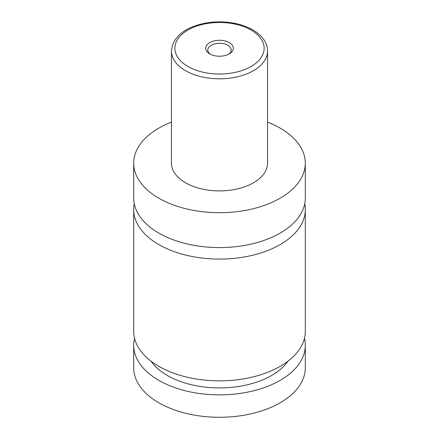 <?xml version="1.0" encoding="UTF-8"?>
<svg xmlns="http://www.w3.org/2000/svg" width="439" height="439" viewBox="0 0 439 439"><rect width="100%" height="100%" fill="white"/><g stroke="black" fill="none" stroke-linecap="round" stroke-linejoin="round"><path stroke-width="0.66" d="M267.554 122.119A85.808 49.541 180 0 1 280.175 128.128A85.808 49.541 180 0 1 305.308 163.16L305.308 198.055A85.808 49.541 180 0 1 252.337 243.826A85.808 49.541 180 0 1 158.825 233.087A85.808 49.541 180 0 1 133.692 198.055L133.692 163.16A85.808 49.541 180 0 1 171.446 122.119M304.732 203.8A85.808 49.541 180 0 1 305.308 209.546A85.808 49.541 180 0 1 252.337 255.311A85.808 49.541 180 0 1 158.825 244.572A85.808 49.541 180 0 1 133.692 209.546A85.808 49.541 180 0 1 134.268 203.8M209.732 53.898A13.818 7.979 0 0 0 229.268 53.898A13.818 7.979 0 0 0 229.268 42.616A13.818 7.979 0 0 0 209.732 42.616A13.818 7.979 0 0 0 209.732 53.898L209.732 53.898M228.445 54.337A11.672 6.739 0 0 0 231.172 50.008A11.672 6.739 0 0 0 227.753 45.244A11.672 6.739 0 0 0 215.033 43.785A11.672 6.739 0 0 0 207.828 50.008A11.672 6.739 0 0 0 210.555 54.337M267.554 51.061L267.554 163.16A48.054 27.745 180 0 1 237.889 188.792A48.054 27.745 180 0 1 185.521 182.778A48.054 27.745 180 0 1 171.446 163.16L171.446 51.061A48.054 27.745 180 0 0 185.521 70.679A48.054 27.745 180 0 0 237.889 76.693A48.054 27.745 180 0 0 267.554 51.061C267.538 47.818 266.72 44.707 265.096 41.716C262.5 37.057 258.39 33.112 252.765 29.868C247.289 26.735 240.956 24.496 233.762 23.157C221.624 21.012 209.831 21.555 198.39 24.782C181.494 29.956 172.516 38.72 171.446 51.061M305.308 163.16A85.808 49.541 180 0 1 252.337 208.931A85.808 49.541 180 0 1 158.825 198.192A85.808 49.541 180 0 1 133.692 163.16M305.308 209.546L305.308 331.313A85.808 49.541 180 0 1 252.337 377.085A85.808 49.541 180 0 1 158.825 366.345A85.808 49.541 180 0 1 133.692 331.313L133.692 209.546M288.033 361.127A73.796 42.605 180 0 1 167.319 375.455A73.796 42.605 180 0 1 150.967 361.127M304.446 338.321A85.808 49.541 180 0 1 305.308 345.328L305.308 367.745A85.808 49.541 180 0 1 252.337 413.516A85.808 49.541 180 0 1 158.825 402.777A85.808 49.541 180 0 1 133.692 367.745L133.692 345.328A85.808 49.541 180 0 1 134.553 338.321M305.308 345.328A85.808 49.541 180 0 1 252.337 391.1A85.808 49.541 180 0 1 158.825 380.355A85.808 49.541 180 0 1 133.692 345.328M187.947 66.476A44.619 25.764 0 0 0 251.053 66.476A44.619 25.764 0 0 0 251.053 30.039A44.619 25.764 0 0 0 187.947 30.039A44.619 25.764 0 0 0 187.947 66.476"/></g></svg>
